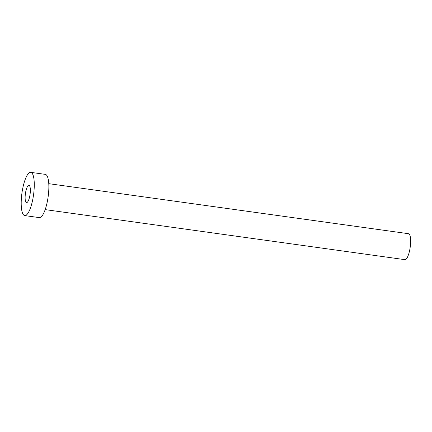 <?xml version="1.0" encoding="UTF-8"?>
<svg xmlns="http://www.w3.org/2000/svg" width="432" height="432" viewBox="0 0 432 432"><rect width="100%" height="100%" fill="white"/><g stroke="black" fill="none" stroke-linecap="round" stroke-linejoin="round"><path stroke-width="0.65" d="M30.197 193.223A8.732 2.349 -82.1 0 0 28.944 185.323A8.732 2.349 -82.1 0 0 25.283 194.719A8.732 2.349 -82.1 0 0 26.536 202.613A8.732 2.349 -82.1 0 0 30.197 193.223M48.773 183.67L408.521 233.707A13.095 3.521 97.9 0 1 410.4 245.56A13.095 3.521 97.9 0 1 404.914 259.654L45.166 209.612M30.748 172.346L45.322 174.377A21.827 5.87 97.9 0 1 48.46 194.125A21.827 5.87 97.9 0 1 39.312 217.615L24.732 215.59A21.827 5.87 97.9 0 1 21.6 195.836A21.827 5.87 97.9 0 1 30.748 172.346A21.827 5.87 97.9 0 1 33.88 192.1A21.827 5.87 97.9 0 1 24.732 215.59"/></g></svg>
